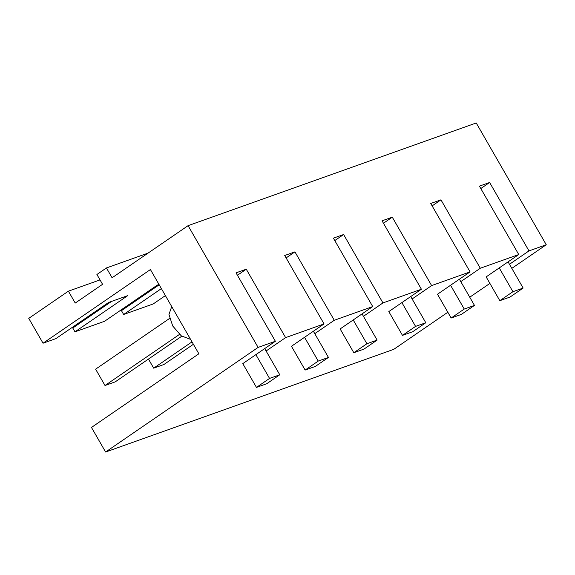 <?xml version="1.0" encoding="UTF-8"?>
<svg xmlns="http://www.w3.org/2000/svg" width="575" height="575" viewBox="0 0 575 575"><rect width="100%" height="100%" fill="white"/><g stroke="black" fill="none" stroke-linecap="round" stroke-linejoin="round"><path stroke-width="0.86" d="M509.464 264.284L528.971 250.901L489.634 182.491L480.801 188.55M489.634 182.491L479.413 186.127L518.751 254.545L486.155 276.898L499.826 300.682L512.914 291.705L523.142 288.061L508.077 261.862M383.453 223.237L392.287 217.178L431.624 285.588L470.077 271.889L430.74 203.471L440.96 199.834L480.298 268.245L518.751 254.545M528.971 250.901L546.25 244.742L476.229 122.978L188.09 225.652L258.103 347.415L275.382 341.262L236.045 272.845L246.265 269.208L285.61 337.618L324.056 323.919L284.718 255.501L294.939 251.864L334.276 320.275L372.729 306.576L333.392 238.158L343.613 234.521L382.95 302.932L421.403 289.232L382.066 220.814L392.287 217.178M431.624 285.588L412.117 298.971M421.403 289.232L388.808 311.585L402.478 335.369L415.574 326.392L425.795 322.748L410.73 296.549M382.95 302.932L363.443 316.315M372.729 306.576L340.134 328.936L353.812 352.712L366.9 343.735L377.121 340.091L362.056 313.893M334.276 320.275L314.769 333.658M324.056 323.919L291.46 346.279L305.138 370.056L318.227 361.078L328.447 357.434L313.382 331.243M285.61 337.618L266.096 351.002M275.382 341.262L242.787 363.623L256.464 387.399L269.553 378.422L279.773 374.778L264.708 348.587M258.103 347.415L105.606 452.022L91.475 427.448L198.864 353.79L150.42 269.553L43.039 343.21L28.75 318.363L68.403 291.166L100.021 279.903M447.832 312.247L393.746 349.348L105.606 452.022M469.753 297.21L489.893 283.403M511.815 268.367L546.25 244.742M480.298 268.245L460.791 281.628M470.077 271.889L437.482 294.242L451.152 318.025L464.248 309.048L474.468 305.404L459.403 279.206M334.779 240.58L343.613 234.521M432.127 205.893L440.96 199.834M148.027 253.129L106.44 267.95L112.089 277.783L188.09 225.652M165.399 295.593L153.216 303.945L123.654 314.482L121.454 310.665L159.182 284.79M123.158 308.523L123.56 309.228M159.016 284.503L157.284 285.114L104.549 321.288L74.98 331.825L72.781 328.009L111.572 301.408M74.484 325.867L74.887 326.571M74.98 331.825L127.715 295.651L108.61 302.457L55.876 338.632L43.039 343.21M106.44 267.95L96.909 274.491L102.558 284.316L75.239 303.061L68.403 291.166M123.654 314.482L161.381 288.607M237.432 275.267L246.265 269.208M286.106 257.923L294.939 251.864M190.577 339.379L181.254 335.829L172.716 325.989L168.957 314.446L171.717 306.583M499.826 300.682L510.047 297.045L523.142 288.061M499.244 267.921L512.914 291.705M451.152 318.025L461.373 314.388L474.468 305.404M450.57 285.265L464.248 309.048M402.478 335.369L412.706 331.732L425.795 322.748M401.896 302.608L415.574 326.392M353.812 352.712L364.033 349.075L377.121 340.091M353.223 319.952L366.9 343.735M169.582 318.435L95.615 369.172L105.009 385.502L115.23 381.857L181.779 336.21M256.464 387.399L266.685 383.762L279.773 374.778M179.508 334.398L105.009 385.502M255.875 354.638L269.553 378.422M193.394 344.281L163.904 364.514L153.683 368.158L148.458 359.066M305.138 370.056L315.359 366.419L328.447 357.434M192.007 341.866L153.683 368.158M304.549 337.295L318.227 361.078"/></g></svg>
